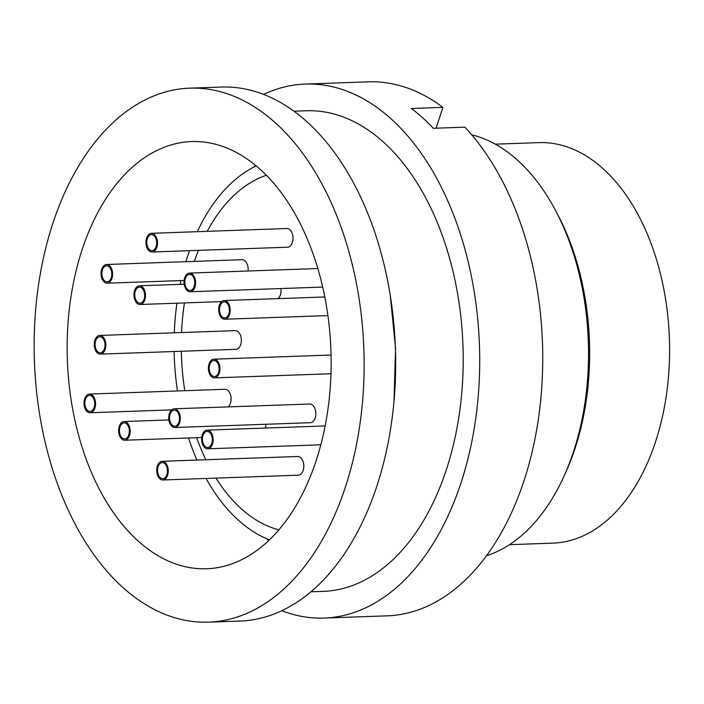 <?xml version="1.0" encoding="UTF-8"?>
<svg xmlns="http://www.w3.org/2000/svg" width="704" height="704" viewBox="0 0 704 704"><rect width="100%" height="100%" fill="white"/><g stroke="black" fill="none" stroke-linecap="round" stroke-linejoin="round"><path stroke-width="1.06" d="M256.203 165.906A193.697 119.504 -92 0 0 197.305 231.686M189.534 250.677A193.697 119.504 -92 0 0 185.909 261.677M180.972 280.57A193.697 119.504 -92 0 0 180.154 284.363M176.906 303.186A193.697 119.504 -92 0 0 174.31 332.79M174.134 351.516A193.697 119.504 -92 0 0 177.47 390.958M188.522 437.967A193.697 119.504 -92 0 0 196.953 460.064M206.043 478.456A193.697 119.504 -92 0 0 238.339 520.168A193.697 119.504 -92 0 0 269.447 539.906M138.054 540.936A213.734 131.868 -92 0 0 206.703 568.762A213.734 131.868 -92 0 0 328.187 407.475A213.734 131.868 -92 0 0 260.216 169.391A213.734 131.868 -92 0 0 191.576 141.566A213.734 131.868 -92 0 0 70.092 302.852A213.734 131.868 -92 0 0 138.054 540.936M266.798 538.815A213.734 131.868 -92 0 0 268.814 540.505M208.595 622.16L240.108 621.042A267.168 164.833 -92 0 0 391.97 419.434A267.168 164.833 -92 0 0 307.006 121.827A267.168 164.833 -92 0 0 221.197 87.05L189.684 88.158A267.168 164.833 -92 0 0 37.831 289.775A267.168 164.833 -92 0 0 122.786 587.382A267.168 164.833 -92 0 0 208.595 622.16A267.168 164.833 -92 0 0 360.448 420.552A267.168 164.833 -92 0 0 275.484 122.945A267.168 164.833 -92 0 0 189.684 88.158M486.578 555.685A213.734 131.868 -92 0 0 564.546 474.998A213.734 131.868 -92 0 0 555.157 209.774A213.734 131.868 -92 0 0 517.625 160.274A213.734 131.868 -92 0 0 471.68 134.807M509.494 544.676L552.939 543.136A200.376 123.622 -92 0 0 666.829 391.926A200.376 123.622 -92 0 0 603.108 168.722A200.376 123.622 -92 0 0 538.754 142.63L495.308 144.17M293.946 111.206L306.196 110.774A240.451 148.35 88 0 1 383.425 142.076A240.451 148.35 88 0 1 459.888 409.922A240.451 148.35 88 0 1 323.215 591.369L310.966 591.8M152.055 252.006L287.593 247.201A9.354 5.773 -92 0 0 292.38 242.475A9.354 5.773 -92 0 0 292.107 233.068A9.354 5.773 -92 0 0 286.933 228.51L151.395 233.314A9.354 5.773 88 0 1 156.578 237.864A9.354 5.773 88 0 1 156.842 247.271A9.354 5.773 88 0 1 152.055 252.006A9.354 5.773 88 0 1 146.872 247.447A9.354 5.773 88 0 1 146.608 238.04A9.354 5.773 88 0 1 151.395 233.314M156.112 246.611A8.017 4.946 88 0 1 152.011 250.668A8.017 4.946 88 0 1 147.567 246.761A8.017 4.946 88 0 1 147.338 238.7A8.017 4.946 88 0 1 151.439 234.643A8.017 4.946 88 0 1 155.883 238.55A8.017 4.946 88 0 1 156.112 246.611M111.962 278.458A9.354 5.773 88 0 1 107.175 283.184A9.354 5.773 88 0 1 101.992 278.626A9.354 5.773 88 0 1 101.719 269.218A9.354 5.773 88 0 1 106.515 264.493A9.354 5.773 88 0 1 111.69 269.051A9.354 5.773 88 0 1 111.962 278.458M111.232 277.798A8.017 4.946 88 0 1 107.122 281.846A8.017 4.946 88 0 1 102.687 277.939A8.017 4.946 88 0 1 102.458 269.878A8.017 4.946 88 0 1 106.559 265.83A8.017 4.946 88 0 1 111.003 269.729A8.017 4.946 88 0 1 111.232 277.798M228.184 406.894A9.354 5.773 -92 0 0 230.437 403.242A9.354 5.773 -92 0 0 230.164 393.835A9.354 5.773 -92 0 0 224.981 389.277L89.452 394.073A9.354 5.773 88 0 1 94.635 398.631A9.354 5.773 88 0 1 94.899 408.038A9.354 5.773 88 0 1 90.112 412.764A9.354 5.773 88 0 1 84.929 408.214A9.354 5.773 88 0 1 84.665 398.807A9.354 5.773 88 0 1 89.452 394.073M94.169 407.378A8.017 4.946 88 0 1 90.068 411.435A8.017 4.946 88 0 1 85.624 407.528A8.017 4.946 88 0 1 85.395 399.467A8.017 4.946 88 0 1 89.496 395.41A8.017 4.946 88 0 1 93.94 399.318A8.017 4.946 88 0 1 94.169 407.378M129.518 435.503A9.354 5.773 88 0 1 124.731 440.229A9.354 5.773 88 0 1 119.548 435.67A9.354 5.773 88 0 1 119.284 426.263A9.354 5.773 88 0 1 124.071 421.538A9.354 5.773 88 0 1 129.254 426.096A9.354 5.773 88 0 1 129.518 435.503M128.788 434.843A8.017 4.946 88 0 1 124.687 438.891A8.017 4.946 88 0 1 120.243 434.993A8.017 4.946 88 0 1 120.014 426.923A8.017 4.946 88 0 1 124.115 422.875A8.017 4.946 88 0 1 128.559 426.774A8.017 4.946 88 0 1 128.788 434.843M194.938 287.038A9.354 5.773 88 0 1 190.15 291.764A9.354 5.773 88 0 1 184.967 287.206A9.354 5.773 88 0 1 184.703 277.798A9.354 5.773 88 0 1 189.49 273.073A9.354 5.773 88 0 1 194.674 277.631A9.354 5.773 88 0 1 194.938 287.038M194.207 286.378A8.017 4.946 88 0 1 190.106 290.426A8.017 4.946 88 0 1 185.662 286.528A8.017 4.946 88 0 1 185.434 278.458A8.017 4.946 88 0 1 189.534 274.41A8.017 4.946 88 0 1 193.978 278.309A8.017 4.946 88 0 1 194.207 286.378M219.287 373.138A9.354 5.773 88 0 1 214.5 377.863A9.354 5.773 88 0 1 209.317 373.314A9.354 5.773 88 0 1 209.053 363.906A9.354 5.773 88 0 1 213.84 359.181A9.354 5.773 88 0 1 219.023 363.73A9.354 5.773 88 0 1 219.287 373.138M218.557 372.478A8.017 4.946 88 0 1 214.456 376.534A8.017 4.946 88 0 1 210.012 372.627A8.017 4.946 88 0 1 209.783 364.566A8.017 4.946 88 0 1 213.884 360.51A8.017 4.946 88 0 1 218.328 364.417A8.017 4.946 88 0 1 218.557 372.478M229.557 314.494A9.354 5.773 88 0 1 224.77 319.229A9.354 5.773 88 0 1 219.586 314.67A9.354 5.773 88 0 1 219.322 305.263A9.354 5.773 88 0 1 224.11 300.538A9.354 5.773 88 0 1 229.293 305.087A9.354 5.773 88 0 1 229.557 314.494M228.826 313.834A8.017 4.946 88 0 1 224.726 317.891A8.017 4.946 88 0 1 220.282 313.984A8.017 4.946 88 0 1 220.053 305.923A8.017 4.946 88 0 1 224.154 301.866A8.017 4.946 88 0 1 228.598 305.774A8.017 4.946 88 0 1 228.826 313.834M212.502 444.083A9.354 5.773 88 0 1 207.715 448.809A9.354 5.773 88 0 1 202.532 444.25A9.354 5.773 88 0 1 202.259 434.852A9.354 5.773 88 0 1 207.046 430.118A9.354 5.773 88 0 1 212.23 434.676A9.354 5.773 88 0 1 212.502 444.083M211.772 443.423A8.017 4.946 88 0 1 207.662 447.471A8.017 4.946 88 0 1 203.218 443.573A8.017 4.946 88 0 1 202.99 435.503A8.017 4.946 88 0 1 207.099 431.455A8.017 4.946 88 0 1 211.534 435.362A8.017 4.946 88 0 1 211.772 443.423M162.826 479.987L298.355 475.191A9.354 5.773 -92 0 0 303.151 470.466A9.354 5.773 -92 0 0 302.878 461.058A9.354 5.773 -92 0 0 297.695 456.5L162.166 461.296A9.354 5.773 88 0 1 167.35 465.854A9.354 5.773 88 0 1 167.614 475.262A9.354 5.773 88 0 1 162.826 479.987A9.354 5.773 88 0 1 157.643 475.438A9.354 5.773 88 0 1 157.379 466.03A9.354 5.773 88 0 1 162.166 461.296M166.883 474.602A8.017 4.946 88 0 1 162.782 478.658A8.017 4.946 88 0 1 158.338 474.751A8.017 4.946 88 0 1 158.11 466.69A8.017 4.946 88 0 1 162.21 462.634A8.017 4.946 88 0 1 166.654 466.541A8.017 4.946 88 0 1 166.883 474.602M174.838 427.495L310.367 422.699A9.354 5.773 -92 0 0 315.154 417.974A9.354 5.773 -92 0 0 314.89 408.566A9.354 5.773 -92 0 0 309.707 404.008L174.17 408.804A9.354 5.773 88 0 1 179.353 413.362A9.354 5.773 88 0 1 179.626 422.77A9.354 5.773 88 0 1 174.838 427.495A9.354 5.773 88 0 1 169.655 422.946A9.354 5.773 88 0 1 169.382 413.538A9.354 5.773 88 0 1 174.17 408.804M178.895 422.11A8.017 4.946 88 0 1 174.786 426.166A8.017 4.946 88 0 1 170.342 422.259A8.017 4.946 88 0 1 170.113 414.198A8.017 4.946 88 0 1 174.222 410.142A8.017 4.946 88 0 1 178.658 414.049A8.017 4.946 88 0 1 178.895 422.11M100.382 354.121L235.919 349.325A9.354 5.773 -92 0 0 240.706 344.599A9.354 5.773 -92 0 0 240.434 335.192A9.354 5.773 -92 0 0 235.25 330.634L99.722 335.438A9.354 5.773 88 0 1 104.905 339.988A9.354 5.773 88 0 1 105.169 349.395A9.354 5.773 88 0 1 100.382 354.121A9.354 5.773 88 0 1 95.198 349.571A9.354 5.773 88 0 1 94.934 340.164A9.354 5.773 88 0 1 99.722 335.438M104.438 348.735A8.017 4.946 88 0 1 100.338 352.792A8.017 4.946 88 0 1 95.894 348.885A8.017 4.946 88 0 1 95.665 340.824A8.017 4.946 88 0 1 99.766 336.767A8.017 4.946 88 0 1 104.21 340.674A8.017 4.946 88 0 1 104.438 348.735M278.115 298.619A9.354 5.773 -92 0 0 280.368 294.967A9.354 5.773 -92 0 0 280.878 288.552M144.839 299.763A9.354 5.773 88 0 1 140.052 304.498A9.354 5.773 88 0 1 134.869 299.939A9.354 5.773 88 0 1 134.596 290.532A9.354 5.773 88 0 1 139.392 285.806A9.354 5.773 88 0 1 144.566 290.356A9.354 5.773 88 0 1 144.839 299.763M144.109 299.103A8.017 4.946 88 0 1 139.999 303.16A8.017 4.946 88 0 1 135.564 299.253A8.017 4.946 88 0 1 135.335 291.192A8.017 4.946 88 0 1 139.436 287.135A8.017 4.946 88 0 1 143.88 291.042A8.017 4.946 88 0 1 144.109 299.103M281.82 610.72A267.168 164.833 -92 0 0 324.166 618.068L387.2 615.842A267.168 164.833 -92 0 0 537.636 423.896A267.168 164.833 -92 0 0 464.851 127.169L433.33 128.286A267.168 164.833 -92 0 0 422.576 117.735A267.168 164.833 -92 0 0 411.391 108.495L442.913 107.378A267.168 164.833 -92 0 0 368.289 81.84L305.254 84.066A267.168 164.833 -92 0 0 263.542 94.398M324.166 618.068A267.168 164.833 -92 0 0 476.018 416.46A267.168 164.833 -92 0 0 391.054 118.853A267.168 164.833 -92 0 0 305.254 84.066M194.392 261.378A180.338 111.258 88 0 1 198.431 250.36M207.231 231.334A180.338 111.258 88 0 1 266.367 175.278M278.925 529.848A180.338 111.258 88 0 1 215.97 478.104M205.85 459.756A180.338 111.258 88 0 1 196.645 437.677M184.809 390.702A180.338 111.258 88 0 1 181.324 351.261M181.553 332.534A180.338 111.258 88 0 1 184.448 302.922M265.619 428.041A9.354 5.773 -92 0 0 265.558 424.283M248.063 270.996A9.354 5.773 -92 0 0 242.044 259.697L106.515 264.493M442.913 107.378L436.066 128.19M564.546 474.998L566.43 470.782A207.055 127.741 -92 0 0 557.33 213.849L555.157 209.774M255.534 165.352A213.734 131.868 -92 0 0 253.642 167.182M184.14 280.456L107.175 283.184M171.635 409.878L90.112 412.764M201.696 437.501L124.731 440.229M322.678 287.074L190.15 291.764M330.959 373.745L214.5 377.863M327.897 315.577L224.77 319.229M320.848 444.805L207.715 448.809M221.575 301.602L140.052 304.498M184.202 284.214L139.392 285.806M325.16 425.938L207.046 430.118M324.79 296.974L224.11 300.538M331.047 355.027L213.84 359.181M317.821 268.532L189.49 273.073M168.881 419.954L124.071 421.538M390.245 295.416L395.56 348.207L393.994 401.245"/></g></svg>
